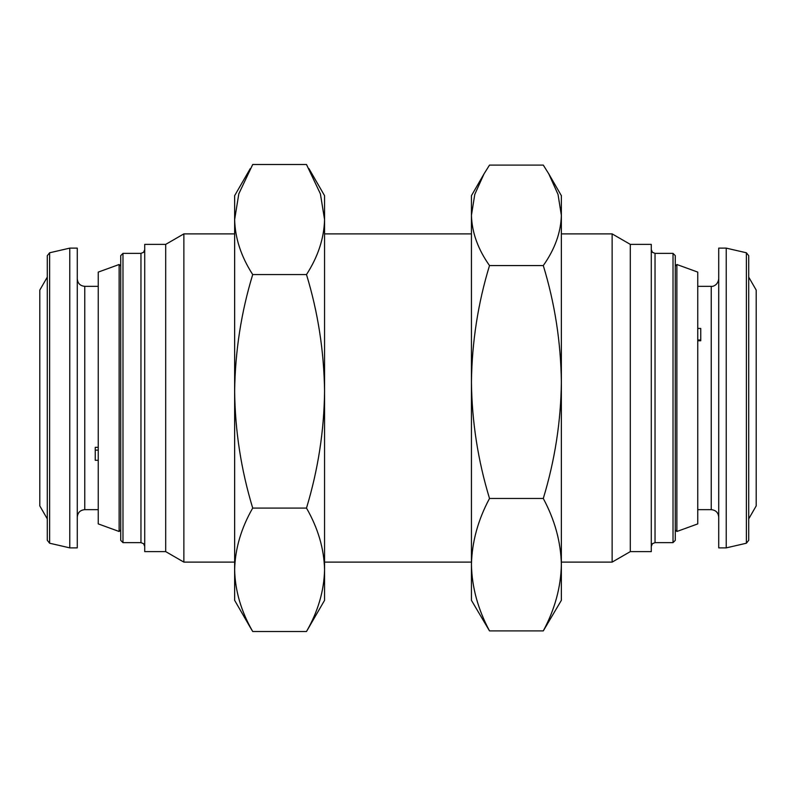 <?xml version="1.0" encoding="UTF-8"?>
<svg xmlns="http://www.w3.org/2000/svg" width="796" height="796" viewBox="0 0 796 796"><rect width="100%" height="100%" fill="white"/><g stroke="black" fill="none" stroke-linecap="round" stroke-linejoin="round"><path stroke-width="1.19" d="M630.303 551.618L630.303 244.382L651.287 244.382L651.287 551.618L630.303 551.618L612.134 562.115L612.134 233.885L561.359 233.885M675.267 398L675.267 255.615L675.267 266.113L676.869 264.511L676.869 531.489L675.267 529.887L675.267 540.385L675.267 398M676.869 531.489L697.754 523.897L697.754 272.103L676.869 264.511M697.754 340.768L700.749 340.768L700.749 328.44L697.754 328.44M756.2 505.908L756.2 290.092L748.708 277.108L748.708 255.695L748.708 540.305L748.708 518.893L756.2 505.908M726.221 547.877L726.221 248.123L718.728 248.123L718.728 547.877L726.221 547.877L746.379 543.22L746.379 252.78L748.708 255.695M484.018 173.886L471.441 195.667L471.441 382.02C471.968 342.081 477.988 303.266 489.51 265.565C477.938 249.168 471.909 232.422 471.441 215.338L474.774 194.403L484.018 173.886L489.51 165.1L543.29 165.1L548.792 173.886L558.036 194.433L561.359 215.338C560.882 232.462 554.852 249.208 543.29 265.565C554.812 303.266 560.832 342.081 561.359 382.02C560.911 421.462 554.892 460.277 543.29 498.465C554.872 520.087 560.891 542.166 561.359 564.682L561.359 567.359M471.441 564.682L471.441 600.333L489.51 630.9C477.938 609.278 471.909 587.209 471.441 564.682C471.928 542.106 477.948 520.037 489.51 498.465C477.918 460.277 471.889 421.462 471.441 382.02L471.441 567.359M49.621 543.22L47.292 540.305L47.292 255.695L49.621 252.78L49.621 543.22L69.779 547.877L77.272 547.877L77.272 248.123L69.779 248.123L69.779 547.877M47.292 277.108L39.8 290.092L39.8 505.908L47.292 518.893M98.246 447.332L95.251 447.332L95.251 460.307L98.246 460.307M98.246 272.103L98.246 523.897L119.131 531.489L119.131 264.511L98.246 272.103M165.697 244.382L144.713 244.382L144.713 551.618L165.697 551.618L165.697 244.382L183.866 233.885L183.866 562.115L234.641 562.115M120.733 398L120.733 255.615L122.982 253.367L122.982 542.633L120.733 540.385L120.733 398M95.251 447.332L95.251 450.138L98.246 450.138M234.641 391.324C235.168 351.285 241.188 312.37 252.71 274.57C241.128 256.601 235.109 238.253 234.641 219.537L234.641 569.787C235.119 548.752 241.148 528.176 252.71 508.077C241.108 469.779 235.089 430.865 234.641 391.324M250.252 168.613L234.641 195.667L234.641 219.537L238.82 193.796L252.71 164.493L306.49 164.493L320.39 193.826L324.559 219.537C324.072 238.303 318.052 256.65 306.49 274.57L252.71 274.57M250.252 627.387L252.71 631.507C241.128 611.358 235.109 590.781 234.641 569.787L234.641 600.333L250.252 627.387M306.49 274.57C318.012 312.37 324.032 351.285 324.559 391.324C324.111 430.865 318.082 469.779 306.49 508.077L252.71 508.077M306.49 508.077C318.062 528.226 324.091 548.802 324.559 569.787C324.072 590.831 318.052 611.408 306.49 631.507L252.71 631.507M306.49 631.507L324.559 600.333L324.559 195.667L308.938 168.613M543.29 265.565L489.51 265.565M543.29 498.465L489.51 498.465M548.792 173.886L561.359 195.667L561.359 564.682C560.882 587.259 554.852 609.338 543.29 630.9L489.51 630.9M543.29 630.9L561.359 600.333L561.359 564.682M748.708 329.206L748.708 277.108M700.749 340.768L700.749 339.991L697.754 339.991M675.267 438.765L675.267 266.113M655.038 253.367L673.018 253.367L673.018 542.633L655.038 542.633L655.038 253.367L652.402 252.292L651.287 249.626M697.754 509.659L711.236 509.659L711.236 286.341C711.793 286.709 717.783 286.003 718.728 278.849M98.246 286.341L84.764 286.341L84.764 509.659C80.207 510.097 77.709 512.594 77.272 517.151M144.713 546.374L143.598 543.708L140.962 542.633L140.962 253.367L122.982 253.367M630.303 244.382L612.134 233.885M655.038 542.633L652.402 543.708L651.287 546.374M673.018 253.367L675.267 255.615M746.379 543.22L748.708 540.305M49.621 252.78L69.779 248.123M120.733 266.113L119.131 264.511M234.641 233.885L183.866 233.885M471.441 233.885L324.559 233.885M471.441 562.115L324.559 562.115M140.962 542.633L122.982 542.633M140.962 253.367L143.598 252.292L144.713 249.626M165.697 551.618L183.866 562.115M120.733 529.887L119.131 531.489M84.764 509.659L98.246 509.659M84.764 286.341C80.207 285.903 77.709 283.406 77.272 278.849M746.379 252.78L726.221 248.123M711.236 509.659C715.793 510.097 718.29 512.594 718.728 517.151M711.236 286.341L697.754 286.341M673.018 542.633L675.267 540.385M612.134 562.115L561.359 562.115"/></g></svg>
